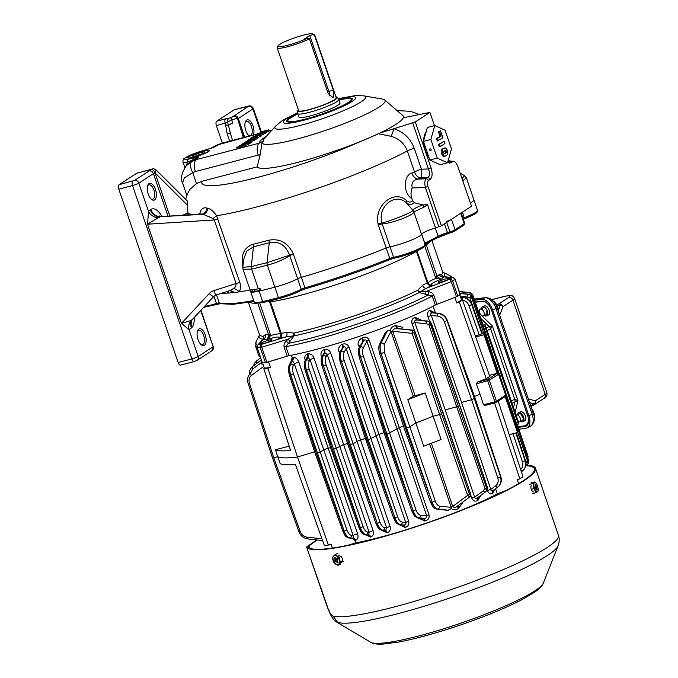 <?xml version="1.0" encoding="UTF-8"?>
<svg xmlns="http://www.w3.org/2000/svg" width="678" height="678" viewBox="0 0 678 678"><rect width="100%" height="100%" fill="white"/><g stroke="black" fill="none" stroke-linecap="round" stroke-linejoin="round"><path stroke-width="1.02" d="M249.309 136.032A8.687 4.119 -104.6 0 1 249.123 135.888A8.687 4.119 -104.6 0 1 245.436 121.718A8.687 4.119 -104.6 0 1 246.639 120.108A8.687 4.119 -104.6 0 1 252.445 124.447A8.687 4.119 -104.6 0 1 253.326 134.99M260.725 131.896L252.869 108.938L237.681 118.989A3.721 3.678 -172.2 0 0 232.969 116.684L231.173 117.591L232.715 123.091L231.723 119.82C234.952 118.811 236.936 118.54 237.681 118.989L237.732 119.133A6.204 0.856 161.1 0 1 238.317 118.557L244.716 137.236M470.337 202.934A19.865 2.729 -18.9 0 0 473.914 199.9A19.865 2.729 -18.9 0 1 470.337 202.934M447.76 161.983L449.65 163.093L453.735 161.415C455.362 161.762 456.735 163.449 457.853 166.491L471.481 206.282L441.446 225.816L435.479 227.91A12.416 1.703 161.1 0 0 421.513 234.274A19.865 2.729 -18.9 0 1 409.876 240.698A19.865 2.729 -18.9 0 1 390.019 246.809A3.721 0.508 -18.9 0 0 386.189 248.004A130.346 17.916 161.1 0 1 301.363 277.361A3.721 0.508 -18.9 0 0 297.659 278.777A19.865 2.729 -18.9 0 1 274.887 287.175A19.865 2.729 -18.9 0 0 297.659 278.777A3.721 0.508 -18.9 0 1 301.363 277.361L304.947 287.828A130.346 17.916 161.1 0 0 389.774 258.471A3.721 0.508 161.1 0 1 393.604 257.284L390.019 246.809A3.721 0.508 -18.9 0 0 386.189 248.004A130.346 17.916 161.1 0 1 301.363 277.361L293.345 253.945C287.997 242.792 279.811 238.215 268.793 240.215L253.148 244.292C244.114 247.368 240.673 254.699 242.817 266.268L242.894 266.479M289.76 255.665A3.721 2.72 -119.2 0 0 289.633 255.343C285.76 245.08 278.972 240.876 269.251 242.724L253.453 246.851L246.707 251.114L243.673 259.318L242.8 267.285L251.292 266.573L267.064 262.666L293.345 253.945L289.752 255.674C283.607 259.589 276.183 262.75 267.488 265.174L251.597 269.124L258.318 288.76A146.482 20.137 161.1 0 0 260.005 288.362L260.801 290.692A146.482 20.137 -18.9 0 0 274.887 287.175A146.482 20.137 -18.9 0 1 259.115 291.091A19.865 2.729 -18.9 0 1 250.682 291.642A19.865 2.729 -18.9 0 0 251.123 291.989L252.47 291.523L251.885 289.811M260.674 290.311L260.157 290.413L259.505 288.481M252.47 291.523L254.928 290.981A13.653 1.873 -18.9 0 0 260.157 290.413M250.131 290.014A130.346 17.916 161.1 0 1 239.054 291.871A130.346 17.916 161.1 0 1 234.003 292.532A130.346 17.916 161.1 0 1 233.164 292.616A130.346 17.916 161.1 0 1 228.571 293.032A130.346 17.916 161.1 0 1 221.604 293.21A130.346 17.916 161.1 0 0 250.131 290.014M258.318 288.76A19.865 2.729 161.1 0 1 250.326 289.667L251.123 291.989M253.148 244.292A3.721 2.17 76.8 0 1 253.453 246.851L251.292 266.573A3.721 2.17 -103.2 0 0 251.597 269.124L243.012 269.234L254.267 302.117A19.865 2.729 161.1 0 0 262.7 301.557L259.115 291.091M257.971 133.905L216.926 145.075L221.647 143.244A9.933 4.712 75.4 0 0 220.969 143.55A105.514 14.501 161.1 0 0 213.595 147.414L200.12 151.508C192.857 153.864 187.67 156.143 184.535 158.338C183.365 158.72 182.848 159.991 182.992 162.135A17.382 2.39 161.1 0 0 187.603 162.228L198.925 156.965L190.577 161.517L186.247 165.746C181.348 173.61 180.145 179.373 182.628 183.026L184.306 177.907L192.738 172.602A9.933 4.89 62.2 0 1 191.798 161.423L186.247 165.746M191.798 161.423L196.315 159.593A9.933 4.712 75.4 0 0 195.391 171.576L260.174 154.576L261.979 143.126L263.683 141.1L259.208 143.194A9.933 4.712 75.4 0 0 258.284 155.169M194.162 157.093A10.814 1.483 161.1 0 1 188.408 157.694A10.814 1.483 161.1 0 1 198.154 152.77A10.814 1.483 161.1 0 1 208.866 150.686A10.814 1.483 161.1 0 1 194.162 157.093M250.521 143.075L250.351 141.761L250.521 143.075L248.292 143.855M245.843 145.211L248.479 144.397L248.08 143.236L239.453 145.609L239.614 146.084M254.945 139.829L257.479 138.439L257.081 137.278L254.547 138.659C258.038 136.888 257.42 136.863 252.665 138.609C249.784 140.338 246.317 140.422 250.996 138.753L250.868 138.676C247.809 139.88 247.25 140.354 249.19 140.117C251.784 139.049 259.784 135.922 254.377 138.617L254.945 139.829L254.377 138.617L256.394 137.515M186.264 165.729L187.603 162.228A2.483 1.848 -100 0 1 188.492 159.084L198.925 156.965A105.514 14.501 161.1 0 0 196.315 159.593L259.208 143.194A67.808 9.322 161.1 0 1 266.412 136.227M268.819 131.176L268.42 130.007L269.115 130.981A9.933 4.712 75.4 0 0 269.073 131.007L266.666 131.735M266.607 132.608L266.505 131.261L266.903 132.422L265.623 132.871M252.131 138.863L251.733 137.702C252.03 136.82 260.649 134.38 260.733 134.922L254.809 137.219L251.733 137.702M260.733 134.922L261.132 136.083L257.259 137.804M260.818 135.159L263.344 134.727L262.945 133.566L260.471 133.82L264.996 132.235L265.395 133.397L264.996 132.235M263.157 134.185L265.395 133.397M251.902 141.177L254.767 140.312L254.369 139.151L247.233 141.066L244.114 142.694L251.487 141.024L251.885 142.185L251.487 141.024M250.614 142.516L251.885 142.185M240.529 147.185L242.326 146.668M239.732 148.236L240.673 147.626L240.275 146.465L236.614 147.558L237.012 148.719L238.114 148.66L239.732 148.236L239.334 147.075M240.275 146.465L238.122 147.279C233.935 147.465 251.792 142.643 242.173 146.228L242.614 147.473L246.072 145.897L245.673 144.728L244.919 144.711L236.614 147.558M228.062 291.15A6.204 4.17 129.5 0 1 228.571 293.032L227.037 291.481M434.445 125.642L429.92 112.412L415.3 121.921L393.994 128.71C403.808 132.108 410.563 138.617 414.241 148.219A7.45 1.025 -18.9 0 0 407.325 150.94A130.346 17.916 161.1 0 1 216.562 215.748L239.876 282.565C240.927 286.531 240.656 289.633 239.054 291.871A6.204 4.771 34.4 0 0 233.266 288.709C235.198 287.65 236.13 285.93 236.071 283.548L214.299 219.96L212.85 218.469L203.281 214.299A6.204 5.085 106.9 0 0 207.883 208.307C210.748 208.985 213.638 211.46 216.562 215.748A6.204 0.932 148.1 0 1 212.85 218.469M377.993 223.554L378.349 225.096A3.721 0.508 161.1 0 1 382.18 223.91L381.985 223.138C392.435 220.147 411.978 212.638 412.843 210.366L412.936 210.307C413.436 208.892 416.8 207.121 423.047 204.976L414.487 202.781C411.843 204.781 409.198 204.875 406.554 203.061C395.393 191.866 377.053 206.654 381.985 223.138L377.993 223.554C374.409 204.926 394.706 188.942 406.766 200.815C408.868 202.425 410.817 202.434 412.614 200.841L414.487 202.781M379.231 133.93L391.062 136.286C398.935 138.549 404.359 143.439 407.325 150.94L414.521 171.949L411.851 173.051C403.461 175.136 402.851 193.205 411.877 198.688L412.614 200.841M193.357 214.418A130.134 17.882 161.1 0 1 187.942 213.401L187.408 205.154L154.965 172.805L153.457 173.763A6.204 0.856 161.1 0 1 155.042 172.932L169.754 215.909M199.586 214.443C200.663 209.095 203.154 206.985 207.061 208.112L207.883 208.307M297.625 112.616L282.158 120.65L275.692 126.032A48.028 6.602 -18.9 0 0 274.98 128.261A48.028 6.602 -18.9 0 0 312.05 122.074A48.028 6.602 -18.9 0 0 361.204 101.793A48.028 6.602 -18.9 0 0 363.849 95.852L382.536 99.107A65.173 8.958 161.1 0 1 384.663 99.92L402.876 115.633A77.36 10.636 161.1 0 1 403.249 117.811A77.36 10.636 161.1 0 1 379.858 133.032A77.36 10.636 161.1 0 1 361.204 141.194A77.36 10.636 161.1 0 1 257.216 166.856L201.925 181.272L196.467 183.509L190.111 189.213L187.789 193.179L185.594 199.281M156.093 169.915L187.425 201.103L187.408 205.154M154.618 199.891A8.687 4.119 75.4 0 0 154.779 187.789A8.687 4.119 75.4 0 0 147.838 185.221A8.687 4.119 75.4 0 0 151.533 199.391A8.687 4.119 75.4 0 0 154.618 199.891M411.877 198.688C410.639 195.035 410.749 191.459 412.224 187.976C411.139 183.035 413.046 180.068 417.953 179.094A7.45 5.509 67.8 0 1 411.851 173.051M423.953 207.163L427.513 204.646L423.047 204.976L423.953 207.163L413.851 211.875C414.114 214.901 393.265 223.096 382.18 223.91L390.019 246.809A19.865 2.729 -18.9 0 0 410.707 240.359A19.865 2.729 -18.9 0 0 421.521 233.995M384.663 99.92A65.173 8.958 161.1 0 1 330.254 128.752A65.173 8.958 161.1 0 1 261.979 143.126M257.216 166.856L260.174 154.576M429.92 112.412L403.249 117.811M391.062 136.286A7.45 0.805 108.7 0 0 393.994 128.71L379.858 133.032M430.14 179.458A2.483 2.161 57 0 0 427.801 177.619L420.767 177.907A7.45 1.424 87.6 0 0 421.436 169.229A7.45 1.025 -18.9 0 0 414.521 171.949A7.45 5.67 -113.4 0 0 420.767 177.907L417.953 179.094L426.055 178.755L427.801 177.619C429.827 176.051 430.047 173.153 428.471 168.941L431.03 167.881C432.7 173.526 432.403 177.382 430.14 179.458L428.386 180.594A2.483 2.161 57 0 0 426.055 178.755C424.691 180.297 424.462 183.196 425.386 187.433L427.945 186.382C427.115 183.56 427.259 181.636 428.386 180.594M462.006 178.611L464.515 175.687L466.396 177.941L462.735 180.729M413.877 211.807A3.721 3.687 42.3 0 0 412.936 210.307L406.554 203.061A3.721 1.797 129.6 0 1 406.766 200.815M412.843 210.366A3.721 3.627 6.7 0 1 413.851 211.875L421.513 234.274M267.488 265.174A3.721 1.746 -105.2 0 1 267.064 262.666L269.251 242.724A3.721 1.729 74.1 0 0 268.793 240.215M424.165 245.817A18.62 2.559 161.1 0 1 414.953 251.682A18.62 2.559 161.1 0 1 394.799 258.047A1.237 0.873 -101 0 1 394.638 258.098L389.757 259.615A1.237 0.449 -112 0 1 389.689 259.632A129.1 17.747 161.1 0 1 305.676 288.709L304.947 287.828A3.721 0.508 161.1 0 0 301.244 289.252A19.865 2.729 161.1 0 1 278.472 297.65A1.237 0.585 75.4 0 0 279.302 298.515A1.237 0.585 75.4 0 0 279.387 298.473A18.62 2.559 161.1 0 0 300.735 290.599A1.237 0.915 -117.6 0 0 301.244 289.252L289.752 255.674A3.721 2.67 -125.9 0 0 289.599 255.352M222.35 143.066L216.392 125.659A3.721 1.763 75.4 0 1 216.74 121.167L234.207 109.802L248.495 106.277L232.969 116.684M247.953 106.217A3.721 1.763 75.4 0 1 248.207 106.107L234.461 109.692A3.721 1.763 75.4 0 0 234.207 109.802M230.486 133.634A6.204 0.856 -18.9 0 0 227.223 134.032L225.282 123.345A3.721 1.763 -104.6 0 1 225.63 118.853L216.74 121.167M180.873 364.976A3.721 1.763 -104.6 0 1 180.619 365.095A3.721 1.763 -104.6 0 1 178.144 362.493L191.891 358.908A4.966 0.686 -18.9 0 0 198.171 356.467L188.967 329.584L181.458 323.381L190.984 320.508L192.416 319.397L213.858 296.388A5.585 1.093 43 0 0 213.892 296.345M180.619 365.095L194.374 361.51A3.721 1.763 75.4 0 1 191.891 358.908L132.549 185.577A4.966 0.686 -18.9 0 0 138.829 183.136L148.567 211.578A9.933 7.89 -149.9 0 0 158.135 217.791L159.618 217.062A9.933 8.636 -123 0 1 150.27 209.714L148.567 211.578L147.499 224.198L181.458 323.381L209.231 293.574A11.17 10.941 28.8 0 1 213.884 290.625L236.071 283.548A6.204 0.856 161.1 0 1 239.876 282.565M204.4 345.297A8.687 4.119 75.4 0 0 204.561 333.203A8.687 4.119 75.4 0 0 197.62 330.635A8.687 4.119 75.4 0 0 201.315 344.805A8.687 4.119 75.4 0 0 204.4 345.297M178.144 362.493L118.794 189.162A3.721 1.763 -104.6 0 1 119.142 184.67L134.464 180.475L151.991 169.102L136.609 173.305L119.142 184.67M136.609 173.305A3.721 1.763 -104.6 0 1 136.863 173.187L145.753 170.873A3.721 1.763 75.4 0 0 145.499 170.983M297.693 113.531A34.637 4.763 -18.9 0 0 286.76 121.387A34.637 4.763 -18.9 0 0 313.448 116.963A34.637 4.763 -18.9 0 0 348.958 102.31A34.637 4.763 -18.9 0 0 352.255 98.963A34.637 4.763 -18.9 0 0 338.797 99.463M150.27 209.714L150.813 209.358A9.933 8.636 -123 0 0 160.161 216.706L203.281 214.299L200.586 213.96M207.061 208.112A6.204 5.136 107.5 0 1 202.417 214.028L160.161 216.706L200.196 213.985M216.214 294.871A5.585 0.831 -107.7 0 1 216.121 294.964L229.571 290.667L233.266 288.709M213.816 296.422L192.188 319.669A9.933 8.229 38.3 0 1 192.332 319.491M232.715 123.091A5.585 2.093 163 0 0 228.511 125.718L230.537 133.752M158.135 217.791L147.499 224.198L214.299 219.96A6.204 0.856 161.1 0 1 218.104 218.986M216.392 125.659L227.613 122.252A3.721 3.043 -97.6 0 1 229.384 118.065L230.876 117.692L231.427 119.921L227.613 122.252L228.511 125.718A6.204 1.754 -1.7 0 0 225.333 124.871M152.558 168.924A3.721 2.966 81.7 0 0 152.465 168.941L152.652 168.907C153.059 168.458 154.228 168.814 156.16 169.975L154.965 172.805A3.721 2.204 -114.8 0 0 151.533 169.661M234.003 292.532A6.204 5.212 83.5 0 0 229.673 290.642L229.571 290.667M233.164 292.616A6.204 5.255 83.8 0 0 229.435 290.709M190.984 320.508A9.933 8.721 84.4 0 0 188.967 329.584L191.984 327.44A9.933 8.229 38.3 0 1 192.399 319.423M191.518 328.033A9.933 8.229 38.3 0 1 192.188 319.669M194.374 361.51L197.035 360.416A3.721 3.237 57 0 0 198.171 356.467L213.163 346.712L211.799 350.806M146.024 170.848A3.721 1.763 75.4 0 0 145.753 170.873L150.236 169.559M150.262 169.551L152.465 168.941A3.721 2.966 81.7 0 0 151.804 169.136M200.79 344.331A7.45 3.534 75.4 0 0 202.434 344.644A7.45 3.534 75.4 0 0 202.942 344.416A7.45 3.534 75.4 0 0 203.815 335.983A7.45 3.534 75.4 0 0 198.679 330.228A7.45 3.534 75.4 0 0 197.391 331.305M151.008 198.917A7.45 3.534 75.4 0 0 152.652 199.23A7.45 3.534 75.4 0 0 153.16 199.001A7.45 3.534 75.4 0 0 154.033 190.569A7.45 3.534 75.4 0 0 148.889 184.814A7.45 3.534 75.4 0 0 147.609 185.891M245.207 122.396A7.45 3.534 -104.6 0 1 245.978 121.54A7.45 3.534 -104.6 0 1 246.487 121.32A7.45 3.534 -104.6 0 1 251.631 127.074A7.45 3.534 -104.6 0 1 250.758 135.498A7.45 3.534 -104.6 0 1 250.25 135.727A7.45 3.534 -104.6 0 1 248.606 135.414M255.131 137.015L260.013 135.151C260.479 134.642 252.199 136.888 252.462 137.456L255.131 137.015M265.335 132.015L255.792 134.981L255.759 135.939M260.013 134.897L259.725 134.066L255.496 135.168M263.022 134.939L262.623 133.778L259.725 134.066M248.495 140.032L250.996 138.753L251.191 139.312M248.25 141.405L247.851 140.244L249.309 140.473M251.784 140.829L245.148 142.1L254.064 139.346L254.462 140.516M241.91 144.677L241.724 144.126L248.623 142.329L239.453 145.609M248.182 144.6L247.784 143.431M248.08 143.236L241.232 145.024L250.123 141.914M250.351 141.761L241.724 144.126M242.614 147.473L242.216 146.312L245.673 144.728M238.114 148.66L237.715 147.499M238.122 147.279L237.283 147.321M245.012 144.948L242.216 146.312M266.505 131.261L262.666 132.261L264.589 131.007L264.818 131.693M268.42 130.007L264.589 131.007M268.717 129.82L260.377 131.99L260.318 132.871M258.132 134.371L258.165 133.43L262.005 132.43L263.92 131.185L260.081 132.185M266.217 131.447L257.877 133.617M200.171 151.516L213.595 147.414M277.988 45.85A18.62 2.559 -18.9 0 1 294.727 37.79A18.62 2.559 -18.9 0 1 312.88 33.9A18.62 2.559 -18.9 0 1 313.075 34.637L314.592 35.51A19.865 2.729 -18.9 0 0 314.745 34.942L336.246 97.759A19.865 2.729 161.1 0 1 334.381 99.776A19.865 2.729 161.1 0 1 313.677 108.285A19.865 2.729 161.1 0 1 298.667 110.624L277.158 47.807A19.865 2.729 -18.9 0 0 289.294 46.299A19.865 2.729 -18.9 0 0 309.456 38.849L328.177 93.53L333.135 97.649L333.584 97.454L333.313 90.182L328.872 91.344L309.753 35.502L304.617 38.849L307.939 37.976A18.62 2.559 -18.9 0 1 288.006 45.18A18.62 2.559 -18.9 0 1 277.988 45.85L277.217 47.384A19.865 2.729 -18.9 0 0 277.158 47.807M314.745 34.942A19.865 2.729 -18.9 0 0 314.439 34.646L312.88 33.9M314.592 35.51L333.313 90.182M313.075 34.637L309.753 35.502M309.456 38.849L307.939 37.976M335.941 96.844A21.06 2.898 161.1 0 1 337.33 97.276L338.754 99.378A21.721 2.983 161.1 0 1 338.805 99.48A21.721 2.983 161.1 0 1 336.763 101.692A21.721 2.983 161.1 0 1 314.117 110.989A21.721 2.983 161.1 0 1 297.701 113.557A21.721 2.983 161.1 0 1 297.676 113.446L297.515 110.904A21.06 2.898 161.1 0 1 298.354 109.717M337.33 97.276A21.06 2.898 161.1 0 1 335.398 99.513A21.06 2.898 161.1 0 1 313.083 108.641A21.06 2.898 161.1 0 1 297.515 110.904M329.533 95.92A6.204 2.941 75.4 0 0 328.872 91.344M203.366 151.101A11.441 1.576 161.1 0 1 209.46 150.474A11.441 1.576 161.1 0 1 199.146 155.669A11.441 1.576 161.1 0 1 187.814 157.889A11.441 1.576 161.1 0 1 203.366 151.101M204.739 152.584L204.256 151.711L198.154 153.304L192.527 155.771L193.018 156.643L199.12 155.059L204.739 152.584M204.578 152.66L204.256 151.711M198.781 155.143L198.154 153.304M443.387 276.785L443.929 276.895A3.721 3.534 -133.8 0 1 439.302 274.421L441.658 274.632A3.721 3.619 -143.8 0 0 443.014 276.463M460.159 294.345L460.074 294.642A119.167 16.382 -18.9 0 1 457.769 296.133L456.455 296.752L451.277 281.633L452.599 281.014A2.483 2.127 -122.3 0 0 449.709 279.226A2.483 0.695 68.8 0 1 451.277 281.633L425.877 291.489L428.471 291.803C430.92 291.964 432.708 293.133 433.835 295.311L436.929 304.337L456.455 296.752M289.938 341.559A3.721 1.009 45.7 0 0 288.133 339.17L292.989 335.932L285.506 337.034A3.721 2.678 -100.7 0 0 286.76 332.339L293.905 333.084A3.721 2.424 -102 0 1 294.099 335.89L285.896 346.678A104.276 14.331 -18.9 0 0 432.208 296.032L435.301 305.058A3.721 0.508 161.1 0 1 436.929 304.337M435.301 305.058A104.276 14.331 161.1 0 1 288.989 355.704A3.721 0.508 161.1 0 0 287.209 356.162L265.454 362.705A119.167 16.382 -18.9 0 1 262.505 363.027L257.326 347.907A2.483 2.127 -95.5 0 1 258.504 344.721A2.483 2.39 -138.5 0 0 257.445 345.399L257.445 345.399A2.483 2.483 0 0 0 256.954 347.848L256.987 347.755M260.098 357.052A104.276 14.331 161.1 0 1 258.767 355.636L255.682 346.611A104.276 14.331 -18.9 0 0 257.013 348.026M259.793 303.159L270.742 335.5A3.721 0.848 174.3 0 1 268.666 335.288L268.556 334.686A96.827 13.306 161.1 0 1 265.225 334.678L263.089 336.432A3.721 3.576 -80 0 1 263.039 339.076L257.445 345.399M433.835 295.311A3.721 0.508 161.1 0 0 432.208 296.032L419.241 292.574A3.721 1.381 126.5 0 0 420.114 291.93L425.877 291.489A3.721 1.161 96.5 0 0 425.996 294.464M417.648 290.252A3.721 2.559 -116.5 0 0 419.241 292.574A97.92 13.458 161.1 0 1 294.099 335.89A3.721 1.475 14.4 0 1 292.989 335.932A3.721 1.89 -69 0 0 293.905 333.084A96.827 13.306 161.1 0 0 417.648 290.252L422.521 285.345A3.721 2.797 -118 0 0 426.496 288.235L420.114 291.93A3.721 2.009 -150.2 0 1 417.648 290.252M449.014 278.963A5.899 0.814 161.1 0 1 442.861 281.489A5.899 0.814 161.1 0 1 438.412 282.184A5.899 0.814 161.1 0 1 443.726 279.514A5.899 0.814 161.1 0 1 449.565 278.37A5.899 0.814 161.1 0 1 449.014 278.963M460.074 294.642L455.108 279.285A2.483 2.483 0 0 0 453.023 277.616L453.023 277.616A2.483 2.356 96.1 0 0 451.963 277.76A2.483 2.187 56.2 0 1 454.896 279.522A119.167 16.382 161.1 0 1 452.599 281.014L457.769 296.133M288.989 355.704L285.896 346.678A3.721 0.508 -18.9 0 0 284.116 347.136C283.684 344.712 284.396 342.678 286.252 341.026A3.721 1.009 44.9 0 1 288.099 343.407A103.183 14.179 -18.9 0 0 428.547 294.794A3.721 1.161 97.3 0 1 428.471 291.803M427.708 282.218A3.721 0.508 161.1 0 1 427.75 282.268L428.14 283.345L430.547 285.141L427.191 282.777A96.827 13.306 161.1 0 1 422.521 285.345M427.369 283.387C428.411 285.311 430.038 285.87 432.259 285.04A13.653 1.873 161.1 0 1 441.014 279.344L435.912 278.327L435.412 277.209A3.721 0.508 -18.9 0 0 437.047 276.361L441.014 279.344A100.547 13.823 161.1 0 0 443.929 276.895L451.963 277.76A116.692 16.035 161.1 0 1 449.709 279.226L426.496 288.235A100.547 13.823 161.1 0 0 432.259 285.04L430.462 285.133M431.962 240.665L442.556 271.598A96.827 13.306 161.1 0 1 441.658 274.632A3.721 3.424 -44.6 0 0 442.497 276.149L443.598 276.607M427.962 282.862A16.136 2.22 161.1 0 1 435.912 278.327A3.721 0.881 -31.8 0 0 437.327 276.904M271.276 340.483A5.899 0.814 161.1 0 1 265.132 343.009A5.899 0.814 161.1 0 1 260.674 343.704A5.899 0.814 161.1 0 1 265.988 341.026A5.899 0.814 161.1 0 1 271.827 339.89A5.899 0.814 161.1 0 1 271.276 340.483M265.454 362.705L260.276 347.585L261.742 347.238A2.483 0.576 -107 0 1 261.394 344.407A2.483 2.068 83.2 0 0 260.276 347.585A119.167 16.382 161.1 0 1 257.326 347.907L262.505 363.027M265.225 334.678A3.721 3.483 -87.5 0 1 263.149 339.466L263.123 339.178M259.454 335.076L259.343 334.322A96.827 13.306 161.1 0 0 263.089 336.432A3.721 3.39 -168.1 0 1 263.361 338.491L263.022 339.093M268.666 335.288L267.403 339.441A13.653 1.873 161.1 0 1 278.641 338.212L280.285 336.89L280.717 334.39L281.446 333.89C281.836 336.051 280.895 337.491 278.641 338.212A100.547 13.823 161.1 0 0 285.506 337.034L261.394 344.407A116.692 16.035 161.1 0 1 258.504 344.721L263.149 339.466A100.547 13.823 161.1 0 0 267.403 339.441L270.742 335.5A16.136 2.22 161.1 0 1 280.624 334.093M269.607 301.888L280.336 333.229A3.721 0.508 -18.9 0 0 280.345 333.262L280.285 336.89M416.351 251.106A9.933 7.992 60.3 0 0 416.436 251.369L427.191 282.777A3.721 0.508 161.1 0 0 427.75 282.268L416.987 250.826A3.721 0.508 161.1 0 1 416.995 250.86A3.721 0.508 161.1 0 1 416.436 251.369A96.827 13.306 161.1 0 1 270.454 301.896L281.446 333.89M446.361 221.401A4.966 0.686 -18.9 0 0 451.48 219.291L460.659 213.316A4.966 0.686 -18.9 0 0 461.125 212.816M444.37 156.296A3.721 1.763 -104.6 0 1 444.115 156.406A3.721 1.763 -104.6 0 1 441.548 153.533A3.721 1.763 -104.6 0 1 441.98 149.313L443.522 148.312A3.721 1.763 -104.6 0 1 443.776 148.202L444.836 147.923A3.721 1.763 -104.6 0 1 447.404 150.804A3.721 1.763 -104.6 0 1 446.971 155.016L445.429 156.025A3.721 1.763 -104.6 0 1 445.175 156.135A3.721 1.763 -104.6 0 1 442.607 153.253A3.721 1.763 -104.6 0 1 443.039 149.041L444.582 148.041A3.721 1.763 -104.6 0 1 444.836 147.923M445.09 130.227L434.784 125.549L430.852 139.49L437.225 158.101L447.531 162.771L451.463 148.838L445.09 130.227M438.454 144.499L439.251 146.829L440.302 146.55L444.929 143.55L444.132 141.219L438.454 144.499L439.505 144.228L440.302 146.55M436.463 138.685L437.259 141.016L442.937 137.727L440.547 130.752L438.463 131.693L440.056 136.346L436.463 138.685L437.513 138.414L438.31 140.736M426.055 132.202A16.136 7.653 75.4 0 0 423.725 140.465M423.775 142.355A16.136 7.653 75.4 0 0 429.157 158.076M432.064 161.05A16.136 7.653 75.4 0 0 434.539 162.169M430.852 139.49L423.453 141.414L427.386 127.481L434.784 125.549M431.132 149.55A0.932 0.814 -123 0 0 429.835 148.982A0.932 0.814 -123 0 0 430.852 150.541A0.932 0.814 -123 0 0 431.132 149.55M423.453 141.414L429.827 160.033L437.225 158.101M429.827 160.033L440.132 164.703L447.531 162.771M444.793 150.745A1.237 0.585 -104.6 0 1 445.344 151.94A1.237 0.585 -104.6 0 1 445.115 152.965L444.158 153.592M446.175 152.694L444.632 153.694A1.237 0.585 -104.6 0 1 444.548 153.728A1.237 0.585 -104.6 0 1 443.692 152.77A1.237 0.585 -104.6 0 1 443.836 151.363L445.378 150.363A1.237 0.585 -104.6 0 1 445.463 150.33A1.237 0.585 -104.6 0 1 446.319 151.287A1.237 0.585 -104.6 0 1 446.175 152.694L445.115 152.965M444.132 141.219L439.505 144.228M440.547 130.752L438.463 131.693M439.522 131.422L441.115 136.075L440.056 136.346M441.115 136.075L437.513 138.414M459.811 294.82L461.574 299.837L462.464 299.93L489.77 376.375A120.26 16.526 -18.9 0 1 486.262 378.663L477.49 382.061L476.337 383.833L480.083 394.257L474.515 396.418M454.879 297.371A117.311 16.119 161.1 0 1 454.862 297.371L456.726 302.99A117.311 16.119 -18.9 0 0 461.574 299.837M462.464 299.93A119.26 16.391 -18.9 0 1 459.311 301.99L456.726 302.99M459.303 291.548L470.854 292.726M469.668 294.438L470.346 292.879L459.362 291.709M472.337 296.591L471.634 295.879L471.541 297.311L469.981 297.913L467.134 296.989A2.17 0.848 -84 0 1 467.956 294.345L459.913 293.328M471.634 295.879A1.237 1.076 -123 0 0 470.905 295.066L468.371 294.193A2.17 0.898 96.6 0 0 468.074 294.269L459.972 293.506M475.464 314.092L469.981 297.913L470.803 295.125A1.237 1.076 -123 0 1 471.532 295.939M460.506 296.795L461.693 296.422L461.921 297.066M462.193 299.905A2.17 0.839 -84.1 0 1 463.006 297.413C467.108 298.074 469.998 300.464 471.668 304.591L471.761 304.532C470.074 300.413 467.201 298.006 463.159 297.32L460.582 297.015M436.607 304.464L454.862 297.371M435.412 312.889L433.081 306.219M459.311 301.99L486.262 378.663M291.438 355.23L292.133 357.289L293.142 357.179C295.659 357.357 297.549 358.993 298.803 362.069L328.203 448.166A103.658 14.246 -18.9 0 0 330.567 447.658M305.532 359.781L305.134 359.865C304.286 356.781 305.083 354.797 307.541 353.916L308.041 353.814C310.795 353.662 312.787 355.086 314.007 358.094L309.999 359.611L307.871 357.145L306.38 359.95C305.151 362.671 305.202 366.171 306.532 370.425L333.542 449.251L331.237 449.667L305.176 370.595L309.261 369.383L336.271 448.2L333.542 449.251L360.408 527.798C361.942 531.908 363.874 534.196 366.196 534.662A2.17 1.856 95.7 0 0 367.671 532.094C365.84 531.738 364.332 529.95 363.128 526.73L360.213 527.848C361.781 531.95 363.662 534.256 365.857 534.747L368.739 534.917L369.103 532.238L367.671 532.094M314.007 358.094L343.61 444.556A103.658 14.246 -18.9 0 0 347.585 443.531M322.152 356.001L321.279 356.196C320.431 353.094 321.321 350.916 323.948 349.67L324.482 349.501C327.423 348.984 329.516 350.212 330.762 353.179L360.535 439.963A103.658 14.246 -18.9 0 0 365.4 438.539M340.348 351.255L338.949 351.602C338.136 348.407 339.119 346.026 341.915 344.458L342.466 344.221C345.543 343.28 347.746 344.297 349.077 347.272L346.136 348.484C345.721 346.95 344.797 346.543 343.348 347.263L340.992 351.212C339.881 353.908 339.975 357.391 341.271 361.662L340.119 361.781C338.975 356.662 338.932 353.399 339.992 352.001A2.17 1.703 25.6 0 1 340.992 351.212L342.771 347.5L339.992 352.001M349.077 347.272L379.002 434.352A103.658 14.246 -18.9 0 0 384.07 432.725M360.264 345.534L358.315 346.051C357.56 342.678 358.662 340.051 361.62 338.186L362.196 337.873C365.34 336.415 367.671 337.178 369.205 340.153L366.866 341.161C366.103 339.661 365.035 339.517 363.662 340.72L360.213 346.933C359.077 349.628 359.162 353.111 360.459 357.382L359.306 357.501C358.162 352.399 358.137 349.136 359.213 347.704A2.17 1.695 25.9 0 1 360.213 346.933L363.069 341.042L359.213 347.704M369.205 340.153L399.283 427.572A103.658 14.246 -18.9 0 0 403.495 426.081M379.663 344.034A2.483 1.932 26.2 0 1 380.799 343.153C379.655 345.856 379.731 349.339 381.028 353.611L379.705 353.746C378.51 349.365 378.494 346.119 379.663 344.034L384.985 333.245L387.333 330.881L390.291 330.44C391.053 327.525 392.901 325.932 395.842 325.652L402.918 327.313M431.242 323.33L430.199 321.77L426.987 321.008L416.936 320.041C415.012 320.118 414.3 320.948 414.826 322.55L412.012 323.533C411.326 320.228 412.377 318.151 415.165 317.312L421.589 320.279M429.674 321.541L427.962 316.643C427.115 313.473 427.75 311.355 429.877 310.287L434.929 312.829M355.408 540.391L355.823 540.247C357.899 539.146 358.501 537.018 357.62 533.866L328.203 448.166L323.753 449.802L294.328 363.696L293.311 365.611C292.345 367.747 292.379 370.476 293.43 373.807L320.236 452.031L323.753 449.802L353.153 535.518L353.348 538.256L349.017 538.035A2.17 1.898 -82.8 0 0 349.645 537.993L352.924 538.4A3.102 2.212 -109 0 1 355.408 540.391L354.865 540.519L355.696 542.892A102.488 14.085 -18.9 0 0 399.461 531.798M452.879 513.509A102.488 14.085 -18.9 0 0 497.33 493.864L495.576 488.652M492.592 493.482A3.102 2.11 55.7 0 1 492.957 490.575C491.669 491.313 490.948 490.923 490.813 489.423A3.102 0.458 161.4 0 0 487.524 490.601C488.779 493.567 490.465 494.525 492.592 493.482L494.77 489.253M426.038 323.728A2.17 0.848 -84 0 1 426.86 321.084L429.716 321.864L428.886 324.643L430.445 324.05L458.269 406.224L456.718 406.825L428.886 324.643L426.038 323.728L414.826 322.55L445.217 409.868L456.718 406.825L485.05 488.677L483.245 490.821A2.17 1.042 53.4 0 0 485.38 491.991L477.753 497.66C476.202 498.847 475.159 498.703 474.634 497.228A3.102 0.458 -18.6 0 0 471.803 498.194C473.269 501.161 475.278 501.881 477.837 500.356L480.821 495.406M436.92 509.17A2.483 2.161 -83.3 0 0 437.624 509.127C435.386 508.644 433.488 506.347 431.92 502.245L430.598 502.381C433.522 508.085 432.683 507.347 436.92 509.17L447.878 510.331L451.268 508.551C453.616 510.263 455.989 510.195 458.396 508.347L462.388 503.356M417.156 517.653L424.869 520.924C428.242 520.136 429.615 518.102 429.005 514.805A3.102 0.466 -18.8 0 0 426.674 515.848C426.962 517.416 426.233 518.246 424.479 518.348L418.724 517.839C416.504 517.348 414.614 515.051 413.038 510.949L411.885 511.068C414.758 516.831 414.25 516.238 418.106 517.882A2.17 1.898 -83.1 0 0 418.724 517.839L422.665 518.433M398.156 524.255L405.19 527.408C408.249 526.442 409.402 524.374 408.639 521.221A3.102 0.466 -18.8 0 0 405.698 522.458C406.275 523.797 405.775 524.653 404.207 525.026L400.41 524.755C398.206 524.264 396.316 521.958 394.749 517.856L393.596 517.975C396.511 523.814 395.927 523.111 399.783 524.797A2.17 1.898 -82.8 0 0 400.41 524.755L403.596 525.153L399.783 524.797M380.968 530.052L387.214 532.73C389.969 531.645 390.926 529.56 390.096 526.475L360.535 439.963L357.052 441.353L327.262 354.56L324.813 352.696A3.102 1.212 72.3 0 0 324.482 349.501M365.298 534.798L370.764 537.01C373.188 535.891 373.968 533.789 373.103 530.696A3.102 0.466 -18.9 0 0 369.103 532.238L309.999 359.611L309.16 361.196A2.17 1.661 -152 0 0 306.38 359.95L306.041 360.035C304.93 362.73 305.032 366.213 306.329 370.476L332.389 449.548L360.213 527.848L359.052 527.967C362.001 533.866 361.425 533.128 365.222 534.789A2.17 1.907 -82.7 0 0 365.857 534.747L367.679 535.103L365.222 534.789M479.193 334.864L481.905 333.805L471.668 304.591L468.964 305.659L479.193 334.864L475.312 335.89M460.54 296.905L463.455 297.244C467.634 298.04 470.473 300.396 471.964 304.312L481.905 333.805M482.168 333.635L484.245 332.932L484.058 334.796L497.177 373.307M263.166 364.62L264.327 368.112L263.81 368.696L290.633 450.506A120.328 16.535 161.1 0 1 275.438 449.734L277.743 456.752L272.471 457.904L248.097 383.214L249.402 383.104L273.768 457.777L300.278 531.713L298.99 531.857L272.471 457.904M263.81 368.696A119.26 16.391 -18.9 0 0 267.869 368.256L297.506 457.023A120.413 16.552 161.1 0 1 277.743 456.752L280.217 463.693A120.328 16.535 161.1 0 0 295.413 464.472L324.355 545.51A119.26 16.391 -18.9 0 0 328.406 545.07L297.506 457.023L314.643 451.785M264.327 368.112A117.311 16.119 -18.9 0 0 270.547 367.434L267.869 368.256M287.548 356.06L268.573 361.857A117.311 16.119 161.1 0 1 268.556 361.857L270.547 367.434M430.293 310.151A3.102 2.212 -108.9 0 0 432.522 312.66L438.352 313.456C442.454 314.109 445.344 316.507 447.014 320.635L444.31 321.703C443.005 318.474 440.751 316.609 437.539 316.092L431.25 315.44L461.557 402.393L471.642 399.723L444.31 321.703M438.802 313.287C442.98 314.084 445.81 316.44 447.302 320.347L447.099 320.575C445.421 316.457 442.548 314.05 438.505 313.363A2.17 0.907 96.7 0 1 438.802 313.287L432.098 312.804C430.683 313.202 430.403 314.075 431.25 315.44L427.962 316.643M429.877 310.287A3.102 2.195 -108.7 0 0 432.098 312.804L438.352 313.456A2.17 0.839 -84.1 0 0 437.539 316.092M430.191 321.77L417.487 319.914A3.102 1.737 77.1 0 1 415.699 317.194M427.276 320.931A2.17 0.898 96.6 0 0 426.987 321.008L416.936 320.041A3.102 1.72 77.2 0 1 415.165 317.312M395.842 325.652A3.102 1.119 82.1 0 0 397.037 328.627C394.367 328.389 392.918 329.279 392.706 331.288L391.113 331.796L413.292 396.172L425.148 392.96L433.157 416.241L439.632 414.538L412.148 333.364L412.817 330.305L397.037 328.627L413.266 330.144L397.757 328.525A3.102 1.136 82 0 1 396.545 325.559M470.083 496.711L458.336 505.466L469.99 496.796L470.591 493.898L415.122 331.881L413.326 330.161M390.291 330.44L391.113 331.796M390.977 331.398L384.197 344.517L384.35 352.365L381.214 353.56C379.883 349.306 379.816 345.814 381.011 343.102L387.333 330.881M362.196 337.873L363.662 340.72L363.069 341.042L361.62 338.186M363.239 348.111C362.289 350.229 362.332 352.958 363.374 356.289L360.637 357.331C359.306 353.077 359.247 349.585 360.45 346.865A2.17 1.67 -152.4 0 1 363.239 348.111L366.866 341.161L396.952 428.598L426.674 515.848L420.445 515.204A2.17 1.865 95.9 0 1 418.97 517.772C416.673 517.306 414.75 515.017 413.216 510.898L385.867 434.556L384.714 434.674L359.306 357.501M342.466 344.221A3.102 0.678 -113 0 1 343.348 347.263L342.771 347.5A3.102 0.695 -112.9 0 0 341.915 344.458M344.077 352.382C343.11 354.509 343.144 357.238 344.195 360.569L341.458 361.611C340.127 357.348 340.076 353.857 341.297 351.136A2.17 1.661 -152.1 0 1 344.077 352.382L346.136 348.484L376.07 435.581L405.698 522.458L402.19 522.102A2.17 1.865 95.8 0 1 400.715 524.679C398.401 524.213 396.469 521.924 394.935 517.806L367.129 440.149L365.976 440.268L340.119 361.781M326.084 356.781C325.101 358.916 325.135 361.645 326.177 364.976L323.448 366.018C322.118 361.755 322.067 358.264 323.304 355.535A2.17 1.661 -152 0 1 326.084 356.781L327.262 354.56L330.762 353.179M323.948 349.67A3.102 1.229 72.5 0 1 324.262 352.874L324.813 352.696L323.304 355.535L324.262 352.874L321.948 356.425A2.17 1.703 25.4 0 1 322.957 355.628C321.855 358.315 321.957 361.798 323.253 366.069L322.101 366.188C320.957 361.043 320.906 357.789 321.948 356.425M308.041 353.814A3.102 1.695 -101.5 0 1 307.871 357.145L306.354 358.035L305.032 360.832A2.17 1.703 25.4 0 1 306.041 360.035L307.363 357.247A3.102 1.712 -101.3 0 0 307.541 353.916M298.803 362.069L294.328 363.696L292.523 360.603A3.102 2.119 86.4 0 0 293.142 357.179M293.311 365.611A2.17 1.661 -152.1 0 0 290.531 364.374L292.057 360.628L291.26 360.993L289.226 365.239A2.17 1.703 25.6 0 1 290.226 364.45C289.116 367.145 289.209 370.629 290.506 374.9L290.692 374.849C289.362 370.586 289.311 367.095 290.531 364.374L292.057 360.628A3.102 2.127 86.7 0 0 292.693 357.204M292.133 357.289L291.532 360.026M261.945 362.433L261.42 362.544C261.191 360.874 260.759 360.34 260.115 360.933L252.614 366.518A2.17 1.093 -126.7 0 0 252.58 366.544L250.394 369.018L249.529 371.112L249.258 374.62M260.191 360.874A3.102 3.102 151.5 0 0 261.055 359.84L260.115 360.933M275.438 449.734L289.209 446.175M355.823 540.247A3.102 2.204 -108.9 0 0 353.348 538.256L349.645 537.993C347.441 537.501 345.551 535.196 343.983 531.094L316.363 453.379L315.211 453.497L289.353 375.019L290.506 374.9L316.363 453.379L320.236 452.031L346.899 529.976L344.17 531.043C345.712 535.162 347.636 537.451 349.95 537.908A2.17 1.865 95.8 0 0 351.424 535.34C349.602 534.984 348.094 533.196 346.899 529.976M363.128 526.73L336.271 448.2L343.61 444.556L373.103 530.696M384.596 527.679C382.765 527.323 381.248 525.535 380.053 522.323L377.332 523.382C378.866 527.501 380.799 529.789 383.121 530.247A2.17 1.856 95.7 0 0 384.596 527.679L386.604 527.882L357.052 441.353L353.187 443.785L348.153 445.26L322.101 366.188M402.19 522.102C400.367 521.746 398.859 519.958 397.664 516.746L394.935 517.806L368.273 439.844L367.129 440.149L341.458 361.611L368.273 439.844L379.002 434.352L408.639 521.221M420.445 515.204C418.64 514.839 417.139 513.051 415.945 509.831L413.216 510.898L386.994 434.259L385.867 434.556L360.637 357.331L386.994 434.259L399.283 427.572L429.005 514.805M384.35 352.365L409.834 426.818L406.707 428.03L404.274 428.454L379.705 353.746M413.292 396.172L407.8 399.698L415.851 422.962L409.834 426.818L435.225 500.974L432.106 502.195C433.64 506.313 435.547 508.602 437.835 509.068A2.483 2.136 96 0 0 439.53 506.127C437.81 505.78 436.378 504.059 435.225 500.974M447.302 320.347L475.109 398.088L471.642 399.723L497.779 477.88L500.491 476.829C501.686 481.075 500.779 484.465 497.771 486.999L492.957 490.575L497.771 486.999A2.17 1.034 53.4 0 1 495.652 485.821L490.813 489.423L461.557 402.393M495.601 402.681L485.202 405.41L483.507 404.774L480.083 394.257M500.678 378.443L472.397 296.752M528.459 462.201L527.696 461.328L526.145 461.938L528.459 463.167L526.475 465.261L528.365 463.235A1.237 1.076 57 0 0 528.459 462.201L528.552 462.142A1.237 1.076 57 0 1 528.459 463.167L526.62 465.159A2.17 1.093 -126.7 0 1 526.62 465.159A2.17 1.093 -126.7 0 1 526.594 465.176L526.62 465.159M528.501 460.625L528.552 462.142M472.651 294.447L483.609 326.694L472.651 294.447L470.795 292.718L459.26 291.413M483.236 325.025L485.084 324.55L518.534 422.267L518.356 424.123L516.933 424.496L505.822 393.172M483.609 326.694L494.372 359.772M487.363 488.94L486.601 488.067L485.05 488.677L487.27 489.965A1.237 1.076 -123 0 0 487.363 488.94L487.457 487.507L459.752 405.207L431.42 323.364L430.445 322.677L430.445 324.05M459.582 405.181L487.457 487.507M415.097 395.605L392.706 331.288L412.148 333.364L414.097 332.61L441.581 413.775L439.632 414.538L467.625 495.389L469.846 496.889L457.726 505.898C455.752 507.678 454.065 507.873 452.692 506.483A3.102 0.458 -18.6 0 0 451.09 506.966L429.674 444.031M415.122 331.881L442.963 412.885M484.058 334.796L475.702 336.974M505.822 395.783L517.704 430.649L517.517 432.513L505.152 396.596M484.245 332.932L498.22 373.544M485.084 324.55L484.897 326.406L501.601 375.468L499.949 375.892M484.897 326.406L483.473 326.779M518.356 424.123L501.601 375.468M425.148 392.96L407.8 399.698M433.157 416.241L415.851 422.962L423.725 446.226L441.081 439.488L433.157 416.241M485.38 491.991L487.363 489.906L485.38 491.991M487.457 488.88A1.237 1.076 -123 0 1 487.363 489.906L485.524 491.897A2.17 1.093 -126.7 0 1 485.499 491.914L478.227 497.33A3.102 1.602 -124.8 0 0 478.295 500.033M518.28 482.668L517.263 479.812L519.848 478.804A119.26 16.391 -18.9 0 0 523.009 476.753L498.22 401.113M520.958 470.49A2.17 1.034 53.4 0 0 522.424 470.956C525.433 468.422 526.34 465.032 525.145 460.786L525.238 460.726C526.416 464.989 525.535 468.362 522.577 470.863A2.17 1.11 -126.7 0 0 522.602 470.837C525.797 467.837 526.747 464.388 525.442 460.515L516.119 432.878M506.322 490.372L497.33 493.864M519.848 478.804L494.576 402.969M332.347 548.078L331.084 544.256L328.406 545.07M485.524 491.897L477.753 497.66A3.102 1.585 -124.9 0 0 477.837 500.356M492.965 493.22A3.102 2.127 55.7 0 1 493.347 490.313L497.949 486.88A2.17 1.11 -126.7 0 1 497.915 486.906C500.873 484.406 501.762 481.033 500.584 476.77L474.354 398.664L447.014 320.635L474.905 398.308L500.788 476.558C502.084 480.431 501.144 483.88 497.949 486.88M458.396 508.347A3.102 0.924 -125.3 0 1 457.726 505.898L458.336 505.466A3.102 0.941 -125.3 0 0 458.989 507.924M451.268 508.551L451.09 506.966M424.869 520.924L424.479 518.348L423.809 518.458L424.216 521.026M405.19 527.408A3.102 0.593 78.5 0 0 404.207 525.026L403.596 525.153A3.102 0.61 78.5 0 1 404.588 527.535M390.096 526.475A3.102 0.466 161.1 0 0 386.604 527.882L385.697 530.501A3.102 1.186 -103.5 0 1 387.214 532.73M386.672 532.857A3.102 1.203 -103.5 0 0 385.129 530.637L382.146 530.382A2.17 1.907 -82.7 0 0 382.782 530.34C380.578 529.84 378.697 527.543 377.129 523.433L375.976 523.552C378.926 529.45 378.349 528.713 382.146 530.382M370.764 537.01A3.102 1.729 74.2 0 0 368.739 534.917L368.239 535.052A3.102 1.737 74.1 0 1 370.273 537.145M351.424 535.34L353.153 535.518A3.102 0.475 161.1 0 1 357.62 533.866M354.865 540.519L353.246 538.976M355.696 542.892L347.509 545.392M527.73 457.879L528.12 456.464L517.272 424.411M487.406 487.355L487.507 489.753M431.403 443.251L452.692 506.483L467.625 495.389L469.566 494.618L441.581 413.775M517.517 432.513L509.22 434.674M525.848 465.303A2.17 1.042 53.4 0 0 526.475 465.261A121.031 16.636 161.1 0 1 535.493 468.312A121.031 16.636 161.1 0 1 427.487 522.874A121.031 16.636 161.1 0 1 306.609 547.019L328.322 609.302C329.983 613.37 331.576 615.641 333.101 616.124L337.83 622.624M338.746 555.324C342.653 557.121 343.441 559.443 341.136 562.308M533.628 491.999C531.221 490.872 530.425 488.55 531.238 485.024M316.685 539.917L306.592 546.985L323.677 596.708M317.228 539.976L307.778 546.612A119.794 16.467 161.1 0 0 427.42 522.721A119.794 16.467 161.1 0 0 534.323 468.718A119.794 16.467 161.1 0 0 525.848 465.735M323.711 596.793L328.22 609.378L330.44 614.505L328.669 609.302M538.12 490.219A4.839 1.763 -105.8 0 1 535.705 490.719A4.839 1.763 -105.8 0 1 533.866 484.219A4.839 1.763 -105.8 0 1 536.188 483.372A4.839 1.763 -105.8 0 1 537.485 485.965A4.839 1.763 -105.8 0 1 538.12 490.219L538.01 491.219L536.256 492.601L532.823 493.567M536.256 492.601L533.781 488.635L531.154 489.372M533.781 488.635L533.069 483.287L529.637 484.262M531.399 482.88L534.823 481.914L533.069 483.287M534.823 481.914L536.188 483.372M536.586 487.406L537.112 486.99L536.713 485.829L536.188 486.245L535.798 485.812L535.239 484.185L535.425 486.838L534.891 487.262L535.289 488.423L535.823 488.007L536.213 488.44L536.764 490.067L537.145 489.77L536.586 487.406L535.086 487.829M536.705 489.889L537.145 489.77M535.061 487.762L537.112 486.99M535.451 487.465L535.273 486.957M335.195 554.536L339.144 557.375L340.483 562.774L337.873 565.333L333.923 562.494L332.584 557.096L335.195 554.536L337.924 553.256M339.144 557.375L341.178 556.426M340.483 562.774L343.212 561.494M337.873 565.333L340.602 564.054M333.957 562.265A4.839 2.975 64.9 0 1 335.034 555.545A4.839 2.975 64.9 0 1 339.5 562.511A4.839 2.975 64.9 0 1 333.957 562.265M335.271 560.147L334.474 560.918L335.135 561.952L336 561.13L337.466 562.859L338.034 562.308L337.11 560.859L337.847 559.291L337.186 558.265L336.33 559.087L334.864 557.358L334.296 557.909L335.271 560.147L336.602 559.52L334.474 560.918M335 557.579L334.296 557.909M335.805 560.299L336.263 561.003M336.602 559.52L336.652 558.935M517.5 414.589A4.966 2.78 65.7 0 1 518.662 412.699L520.535 411.851A4.966 2.78 65.7 0 1 525.111 415.233A4.966 2.78 65.7 0 1 524.619 420.902L522.746 421.75A4.966 2.78 65.7 0 1 522.297 421.877A4.966 2.78 65.7 0 1 520.56 421.377M481.261 308.668A4.966 2.78 65.7 0 1 482.422 306.837L484.295 305.99A4.966 2.78 65.7 0 1 488.872 309.38A4.966 2.78 65.7 0 1 488.38 315.05L486.499 315.889A4.966 2.78 65.7 0 1 486.05 316.016A4.966 2.78 65.7 0 1 484.27 315.482M518.043 426.708L524.348 425.877A12.416 6.949 65.7 0 0 525.467 425.555L526.967 424.877A12.416 6.949 -114.3 0 0 527.891 424.301A12.416 6.949 65.7 0 1 526.967 424.877L527.781 424.513M528.501 419.123A12.416 6.949 65.7 0 1 525.467 425.555M475.354 302.244L481.727 301.405A12.416 6.949 65.7 0 1 489.16 305.498M521.687 414.911A3.721 2.085 -114.3 0 0 523.094 418.021M482.422 306.837A4.966 2.78 65.7 0 1 486.99 310.219A4.966 2.78 65.7 0 1 486.499 315.889M486.584 311.083A3.721 2.085 65.7 0 1 485.99 314.762A3.721 2.085 65.7 0 1 485.66 314.855M518.662 412.699A4.966 2.78 65.7 0 1 523.238 416.08A4.966 2.78 65.7 0 1 522.746 421.75M518.356 421.741A3.721 2.085 -114.3 0 0 519.611 421.801A3.721 2.085 -114.3 0 0 520.484 420.411A3.721 2.085 -114.3 0 0 519.323 416.419A3.721 2.085 -114.3 0 0 516.543 415.012L519.17 413.834A3.721 2.085 65.7 0 1 522.831 416.945A3.721 2.085 65.7 0 1 522.238 420.623A3.721 2.085 65.7 0 1 521.899 420.716M487.135 330.517L490.643 328.932L492.372 325.991L517.958 400.723L514.966 401.876L513.551 407.622M515.119 412.216L517.958 400.723L514.746 399.325A3.721 2.085 65.7 0 1 514.966 401.876L512.043 403.198M481.346 315.338L492.372 325.991L489.177 326.55L481.041 318.694M499.678 315.245L503 306.642A3.721 3.237 -123 0 0 498.635 303.981L496.762 304.82M530.645 405.673L534.434 403.961A3.721 3.161 -74.4 0 0 535.264 400.868A3.721 3.237 57 0 1 534.12 404.817L534.12 404.817A3.721 3.237 57 0 1 533.755 405.02M474.642 300.21L481.583 299.286A12.416 6.949 65.7 0 1 492.66 309.982L528.865 415.724A12.416 6.949 65.7 0 1 526.874 427.979A12.416 6.949 65.7 0 1 525.755 428.301L518.89 429.208M475.286 302.066L482.228 301.151A10.424 5.839 65.7 0 1 491.525 310.134L527.73 415.877A10.424 5.839 65.7 0 1 526.06 426.165A10.424 5.839 65.7 0 1 525.119 426.437L518.263 427.343M493.372 301.286A6.517 3.644 65.7 0 1 498.093 309.693A6.517 3.644 65.7 0 1 498.042 310.465M484.219 314.507A3.721 2.085 -114.3 0 0 483.067 310.516A3.721 2.085 -114.3 0 0 480.287 309.109A3.721 2.085 -114.3 0 0 479.922 313.363A3.721 2.085 -114.3 0 0 483.346 315.897A3.721 2.085 -114.3 0 0 484.219 314.507M531.721 408.842A6.517 3.644 65.7 0 1 534.349 415.597A6.517 3.644 65.7 0 1 534.154 417.114M338.805 99.48L340.009 102.98A21.721 2.983 161.1 0 1 310.456 115.853A21.721 2.983 161.1 0 1 298.896 117.031L297.701 113.557M233.91 115.769A3.721 3.237 -123 0 1 238.275 118.43L238.317 118.557M243.36 137.583L237.732 119.133L243.995 137.422M400.088 113.226A105.514 14.501 161.1 0 1 401.257 114.235M266.954 262.691A3.721 1.763 -104.7 0 0 267.369 265.208L278.472 297.65A146.482 20.137 161.1 0 1 262.7 301.557A1.237 0.72 76.8 0 0 263.632 302.396A1.237 0.72 76.8 0 0 263.75 302.354A145.236 19.959 161.1 0 0 279.209 298.523M188.492 159.084A14.899 2.051 161.1 0 1 185.942 157.491A14.899 2.051 161.1 0 1 200.078 151.55M271.81 130.295L269.073 131.007M378.349 225.096L389.774 258.471A1.237 0.449 -112 0 1 389.757 259.615C362.425 270.615 334.381 280.319 305.625 288.743L300.913 290.54C294.777 293.608 287.574 296.261 279.302 298.515L263.632 302.396L255.674 303.278L254.267 302.117M361.204 141.194A105.514 14.501 161.1 0 1 253.801 178.339A105.514 14.501 161.1 0 1 201.925 181.272M187.84 212.917L183.162 215.062M153.457 173.763L167.932 216.028M134.464 180.475A3.721 3.237 -123 0 1 138.829 183.136L153.423 173.644A3.721 3.237 -123 0 0 149.05 170.983M161.915 216.409C158.135 209.968 154.44 207.621 150.813 209.358M438.886 226.867L425.386 187.433L412.224 187.976M427.513 204.646L435.479 227.91M275.692 126.032L264.623 138.185A62.885 8.644 -18.9 0 0 263.683 141.1M196.467 183.509L192.738 172.602L195.391 171.576M412.733 122.981L428.471 168.941L421.436 169.229L414.241 148.219M415.3 121.921L431.03 167.881M427.945 186.382L441.446 225.816M450.819 162.822L448.361 162.525M452.573 161.686L447.997 161.127M261.318 131.744L253.335 108.438A4.966 0.686 161.1 0 1 252.869 108.938A3.721 3.237 -123 0 0 248.495 106.277M227.223 134.032L229.664 141.16M225.63 118.853L229.384 118.065M191.984 327.44C193.569 325.321 194.391 321.914 194.442 317.236M200.985 310.21L213.163 346.712L200.747 310.465M118.794 189.162L132.549 185.577A3.721 1.763 -104.6 0 1 132.888 181.085M297.642 112.895A38.171 5.246 -18.9 0 0 296.498 121.981A38.171 5.246 -18.9 0 0 351.975 101.531A38.171 5.246 -18.9 0 0 338.449 98.929M209.231 293.574A5.585 1.093 43 0 0 213.858 296.388L216.121 294.964A5.585 0.831 -107.7 0 1 213.884 290.625M152.652 168.907A3.721 2.966 81.7 0 0 151.991 169.102M254.928 290.981L254.436 289.54M429.699 241.809A96.827 13.306 161.1 0 1 426.293 244.953L437.047 276.361A96.827 13.306 161.1 0 0 439.302 274.421M442.556 271.598L443.031 272.302A97.92 13.458 161.1 0 1 443.649 276.607M451.209 277.421A103.183 14.179 -18.9 0 0 449.522 275.404L443.005 272.285M262.869 339.263A97.92 13.458 161.1 0 1 259.411 335.144L256.174 341.602A103.183 14.179 -18.9 0 0 257.487 345.348M257.843 303.388L268.556 334.686A3.721 0.508 161.1 0 0 270.454 334.305M255.767 303.303A96.827 13.306 161.1 0 1 249.309 302.278M286.76 332.339A96.827 13.306 161.1 0 1 281.209 333.305A3.721 0.508 -18.9 0 1 280.345 333.262L269.59 301.854A3.721 0.508 161.1 0 1 269.59 301.82L269.268 301.049M424.775 246.148L435.412 277.209M425.945 243.665A9.933 9.153 51.9 0 0 426.293 244.953A3.721 0.508 161.1 0 1 425.064 245.622M284.116 347.136L287.209 356.162M286.252 341.026L288.133 339.17L261.742 347.238L266.92 362.357M268.378 301.269A16.136 2.22 161.1 0 1 269.463 301.524M270.047 300.863A9.933 7.704 80.9 0 1 270.454 301.896A3.721 0.508 161.1 0 1 269.59 301.854M301.049 290.447A4.966 0.686 161.1 0 1 305.566 288.743M204.561 306.371A19.865 2.729 161.1 0 0 216.418 303.481L217.011 304.405A4.966 0.686 161.1 0 1 220.011 303.676M463.311 219.214A4.966 0.686 161.1 0 1 464.413 218.765L462.472 212.138M461.176 212.977L464.71 223.282A4.966 0.686 161.1 0 1 464.244 223.791L455.065 229.757A1.237 1.076 -123 0 1 454.404 231.198A3.721 0.508 161.1 0 1 450.565 232.783L449.946 231.868L447.446 232.63L444.446 223.867M450.489 232.8L448.031 233.563L447.446 232.63A9.933 1.364 161.1 0 0 438.124 236.308A130.346 17.916 161.1 0 1 424.759 243.114L421.648 234.029M437.929 237.495A11.17 1.534 161.1 0 1 447.989 233.563M389.808 259.581A4.966 0.686 161.1 0 1 394.477 258.106M435.268 227.978L438.124 236.308A1.237 0.949 -118.4 0 1 437.768 237.614L424.487 244.377M216.502 294.837L219.274 302.93A1.237 1.203 105.7 0 0 220.079 303.693L233.113 304.32L254.038 301.439M253.716 300.49A130.346 17.916 161.1 0 1 219.274 302.93A3.721 0.508 161.1 0 0 216.418 303.481L213.96 296.286M466.396 177.958L477.498 210.375A19.865 2.729 161.1 0 1 464.362 217.655A3.721 0.508 161.1 0 0 462.981 218.248M425.106 244.461A19.865 2.729 161.1 0 1 414.292 250.835A19.865 2.729 161.1 0 1 393.604 257.284A1.237 0.873 -101 0 0 394.638 258.098C404.351 255.92 413.241 252.792 421.292 248.724C426.632 245.58 424.53 245.961 425.106 244.461L421.572 234.147M424.657 243.165A3.721 0.508 161.1 0 1 424.759 243.114A1.237 0.814 -115.8 0 1 424.852 243.733M446.7 222.401L449.946 231.868A4.966 0.686 161.1 0 0 455.065 229.757L451.48 219.291M463.583 225.232A1.237 1.076 -123 0 0 464.244 223.791L460.659 213.316M437.573 237.681A1.237 0.949 -118.4 0 0 437.768 237.614L454.684 231.071L463.862 225.104L464.71 223.282M444.582 148.041L443.522 148.312M443.039 149.041L441.98 149.313M471.812 293.947L471.702 294.015A1.551 1.348 -123 0 0 470.346 292.879L470.456 292.803A1.551 1.348 -123 0 1 471.812 293.947L472.507 294.608M461.693 296.422L467.134 296.989M463.455 297.244A2.17 0.907 96.7 0 0 463.159 297.32L460.633 297.167M468.964 305.659C467.735 302.566 465.583 300.718 462.523 300.1M414.563 330.872L412.012 323.533M470.786 495.143L471.803 498.194M430.538 322.618A1.237 1.076 57 0 0 429.81 321.804L429.716 321.864A1.237 1.076 57 0 1 430.445 322.677M414.275 331.381L414.173 331.449A1.551 1.348 57 0 0 412.817 330.305L412.927 330.237A1.551 1.348 57 0 1 414.275 331.381L414.978 332.042M384.197 344.517A2.483 1.915 -152.7 0 0 381.011 343.102L386.613 331.373M381.028 353.611L432.106 502.195L405.597 428.318L381.028 353.611M323.448 366.018L349.314 445.141L377.332 523.382L323.448 366.018M309.16 361.196C308.185 363.323 308.219 366.061 309.261 369.383M293.43 373.807L290.692 374.849L344.17 531.043L342.831 531.213C345.746 537.044 345.161 536.349 349.017 538.035M263.742 366.332L251.419 375.502A2.483 1.246 -126.7 0 1 250.996 372.849A2.483 1.246 -126.7 0 1 251.03 372.824L250.996 372.849C247.758 375.883 246.792 379.333 248.097 383.214M251.419 375.502C249.19 377.375 248.521 379.909 249.402 383.104M262.089 364.594L261.42 362.544L252.945 368.857A2.17 1.093 -126.7 0 1 252.58 366.544L260.149 360.899M252.945 368.857L250.496 373.247M260.674 360.416L256.954 363.179A2.17 1.11 -126.7 0 1 256.606 360.857A2.17 1.11 -126.7 0 1 256.631 360.84L260.428 358.009L256.606 360.857L254.419 363.34L253.445 365.9M256.954 363.179L256.242 363.815M380.053 522.323L326.177 364.976M397.664 516.746L344.195 360.569M415.945 509.831L363.374 356.289M497.313 373.324A1.237 0.585 75.4 0 0 497.144 373.315A1.237 0.585 75.4 0 0 497.059 373.358L487.813 379.375A1.237 0.585 75.4 0 0 487.694 380.866L494.864 401.808L483.507 404.774M505.025 396.622A1.237 1.076 -123 0 0 505.686 395.181L498.635 374.12A1.237 1.237 0 0 0 497.144 373.315L489.397 375.341L497.059 373.358A1.237 1.076 57 0 1 498.516 374.248L489.27 380.256L476.337 383.833M485.202 405.41L495.694 402.673A1.237 1.237 0 0 0 496.059 402.512A1.237 1.076 57 0 1 495.779 402.639A1.237 0.585 -104.6 0 1 495.694 402.673A1.237 0.585 -104.6 0 1 494.864 401.808L496.44 401.198A1.237 1.076 57 0 1 496.059 402.512L505.305 396.503A1.237 1.237 0 0 0 505.805 395.054L496.44 401.198L489.27 380.256A1.237 1.076 -123 0 0 487.813 379.375L477.49 382.061M498.449 374.087L505.635 395.028M483.651 333.084L471.541 297.311M517.56 432.064L527.696 461.328M528.552 460.769L500.728 378.595M527.976 456.616L517.085 424.453M471.702 294.015L471.634 295.184M458.269 406.224L486.601 488.067M431.301 323.491L459.633 405.334M470.261 495.287L470.371 495.211A1.551 1.348 -123 0 1 469.956 496.821L469.846 496.889A1.551 1.348 -123 0 0 470.261 495.287L469.566 494.618M470.447 494.05L470.371 495.211M414.173 331.449L414.097 332.61M483.245 490.821L474.634 497.228L445.217 409.868M521.899 449.684L525.874 462.413M526.475 465.261L525.764 465.786M521.374 471.761L522.602 470.837M520.636 469.515C522.738 467.515 523.34 464.955 522.433 461.837L525.145 460.786L515.839 432.954M522.433 461.837L513.026 433.683M497.779 477.88C498.72 481.194 498.008 483.846 495.652 485.821M451.226 507.364L439.53 506.127M448.734 510.22L437.835 509.068L447.878 510.331M321.965 538.824L306.753 537.103A2.483 1.017 96.4 0 0 307.515 538.883C303.278 538.061 300.43 535.722 298.99 531.857M306.753 537.103C303.702 536.595 301.549 534.798 300.278 531.713M527.908 457.786A1.551 1.348 57 0 1 527.976 458.582M527.798 457.853A1.551 1.348 57 0 1 527.882 458.328M534.781 590.894A91.861 12.628 161.1 0 1 444.014 628.684A91.861 12.628 161.1 0 1 370.68 642.244C373.315 643.82 377.383 644.439 382.884 644.1L397.825 642.193C415.47 638.905 436.446 633.133 460.743 624.887C485.567 616.344 506.076 607.886 522.272 599.505L534.883 592.03C543.815 585.445 542.476 583.97 543.315 583.139A91.861 12.628 161.1 0 1 534.781 590.894M543.315 583.139L558.087 545.748A118.133 16.238 161.1 0 1 457.04 595.487A118.133 16.238 161.1 0 1 338.322 622.599M333.101 616.124A121.031 16.636 -18.9 0 0 461.379 585.987A121.031 16.636 -18.9 0 0 558.426 535.281C559.562 538.629 559.452 542.12 558.087 545.748M309.778 548.231L308.821 545.451M536.137 488.27L536.595 488.143M535.493 486.44L536.12 486.262M535.357 485.94L535.798 485.812M535.205 488.177L535.823 488.007L535.205 488.168M335.966 559.003L335.22 559.35M337.246 561.087L336.542 561.418M486.228 327.881L489.177 326.55A3.721 2.085 -114.3 0 1 490.643 328.932L514.746 399.325L511.263 400.901M480.973 314.982L479.151 313.219M481.727 301.405L482.312 301.142M498.16 310.821L500.483 304.803A3.721 2.085 65.7 0 0 498.635 303.981L508.576 297.515A13.653 1.873 -18.9 0 0 502.593 296.871L491.711 299.71M497.398 306.193L500.483 304.803A3.721 2.737 -158.9 0 1 503 306.642L512.941 300.176A3.721 3.237 -123 0 0 508.576 297.515M491.66 299.668L502.847 296.752C508.542 295.532 511.348 295.167 511.246 295.659C512.026 295.337 513.136 296.252 514.577 298.405A17.382 2.39 -18.9 0 1 512.941 300.176L545.205 394.401L535.264 400.868L528.332 398.935M545.205 394.401A3.721 3.237 57 0 1 544.061 398.35C546.485 397.249 547.409 395.342 546.841 392.63A17.382 2.39 -18.9 0 1 545.205 394.401M529.594 402.613L534.434 403.961A3.721 2.085 65.7 0 1 533.62 405.088A3.721 3.721 0 0 0 534.12 404.817L544.061 398.35M533.315 413.47A3.102 0.424 161.1 0 1 532.145 414.241L495.94 308.498A3.102 0.424 -18.9 0 0 497.11 307.727L533.315 413.47C535.569 418.606 534.518 422.945 530.162 426.496A12.416 6.949 -114.3 0 0 532.145 414.241L528.865 415.724M492.66 309.982L495.94 308.498A12.416 6.949 -114.3 0 0 484.872 297.811L474.303 299.21M481.583 299.286L484.872 297.811A3.102 2.534 -97.5 0 1 485.456 297.642C490.83 297.82 494.72 301.185 497.11 307.727M525.119 426.437L526.882 425.64M527.399 425.089L526.136 425.259M338.864 99.641L349.67 98.318L351.941 99.53A34.137 4.695 161.1 0 1 351.984 99.751M338.864 99.649A33.519 4.61 161.1 0 1 346.424 103.531A33.519 4.61 161.1 0 1 305.583 119.031A33.519 4.61 161.1 0 1 297.761 113.726L288.43 119.277L287.353 121.65M396.986 110.548L410.495 111.353L419.58 114.506M211.307 147.999L217.197 144.931M186.84 195.332L182.619 183.018M464.515 175.687L460.15 173.187M448.116 160.72L453.735 161.415M242.8 267.285L243.012 269.234M363.849 95.852L355.475 95.564L338.288 98.691M230.113 132.43L232.546 140.405M160.178 216.706L159.44 215.96L161.847 216.418M211.867 350.763L197.035 360.416M213.392 346.466C213.79 348.297 213.256 349.746 211.799 350.797M248.207 106.107C250.36 105.446 252.072 106.217 253.335 108.438M244.114 142.694L244.512 143.855M221.647 143.244L257.928 133.786M269.081 130.879L271.963 130.125M184.84 167.525L182.992 162.135M452.184 277.531L449.522 275.404M256.174 341.602L255.682 346.611M248.428 302.43L259.343 334.322M453.023 277.616L443.607 276.607M455.108 279.285L460.286 294.405M477.498 210.375L476.939 212.358C476.566 212.426 477.287 213.621 464.455 218.765L463.32 219.231M220.164 303.71L203.646 307.354M445.175 156.135L444.115 156.406M459.879 293.218L468.371 294.193M471.964 304.312L482.372 333.423M305.176 370.595C304.032 365.459 303.99 362.205 305.032 360.832M289.353 375.019C288.209 369.9 288.167 366.637 289.226 365.239M471.286 295.032L472.515 296.625L500.847 378.468M525.442 460.515L516.382 432.81M418.106 517.882L422.699 518.441M322.592 540.586L307.515 538.883M342.831 531.213L315.211 453.497M359.052 527.967L331.237 449.667M348.153 445.26L375.976 523.552M365.976 440.268L393.596 517.975M384.714 434.674L411.885 511.068M430.598 502.381L404.274 428.454M475.109 398.088L500.788 476.558M528.603 463.015L528.67 460.65L500.847 378.477M528.12 456.464L527.518 459.37M443.107 412.724L470.591 493.898M370.68 642.244L337.119 622.362C332.788 619.141 332.966 618.743 330.398 614.429M535.493 468.312L558.426 535.281M535.493 486.448L536.154 486.262M514.577 298.405L546.841 392.63M530.866 406.334L533.62 405.088M526.874 427.979L530.162 426.496M474.269 299.125L485.456 297.642M483.346 315.897L486.279 314.575M480.287 309.109L484.558 307.185M519.611 421.801L522.238 420.623"/></g></svg>
